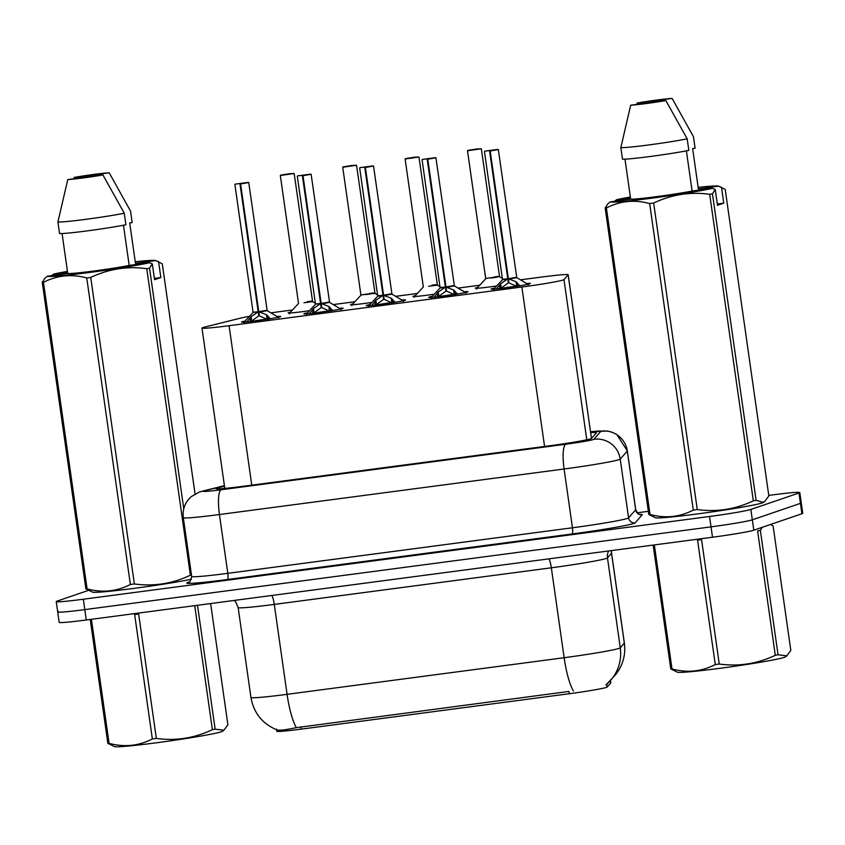 <?xml version="1.0" encoding="UTF-8"?>
<svg xmlns="http://www.w3.org/2000/svg" width="845" height="845" viewBox="0 0 845 845"><rect width="100%" height="100%" fill="white"/><g stroke="black" fill="none" stroke-linecap="round" stroke-linejoin="round"><path stroke-width="1.27" d="M496.68 285.948A18.643 0.813 171.9 0 1 475.302 288.177A18.643 0.813 171.9 0 1 475.735 287.934A18.643 0.813 171.9 0 1 477.615 287.448M434.277 294.197A18.643 0.813 171.9 0 1 412.899 296.426A18.643 0.813 171.9 0 1 413.342 296.183A18.643 0.813 171.9 0 1 415.222 295.687M371.884 302.436A18.643 0.813 171.9 0 1 350.506 304.675A18.643 0.813 171.9 0 1 350.939 304.422A18.643 0.813 171.9 0 1 352.83 303.936M309.492 310.685A18.643 0.813 171.9 0 1 288.103 312.914A18.643 0.813 171.9 0 1 288.546 312.671A18.643 0.813 171.9 0 1 290.426 312.185M526.604 283.529A19.836 0.866 171.9 0 1 530.364 283.508A19.836 0.866 171.9 0 1 529.889 283.762A19.836 0.866 171.9 0 1 508.637 287.458A19.836 0.866 171.9 0 1 491.082 289.096A19.836 0.866 171.9 0 1 491.547 288.832A19.836 0.866 171.9 0 1 494.705 288.071M464.211 291.779A19.836 0.866 171.9 0 1 467.961 291.747A19.836 0.866 171.9 0 1 467.496 292.011A19.836 0.866 171.9 0 1 446.244 295.708A19.836 0.866 171.9 0 1 428.69 297.334A19.836 0.866 171.9 0 1 429.154 297.081A19.836 0.866 171.9 0 1 432.313 296.31M401.808 300.017A19.836 0.866 171.9 0 1 405.568 299.996A19.836 0.866 171.9 0 1 405.104 300.26A19.836 0.866 171.9 0 1 383.841 303.957A19.836 0.866 171.9 0 1 366.286 305.584A19.836 0.866 171.9 0 1 366.762 305.32A19.836 0.866 171.9 0 1 369.909 304.559M339.415 308.267A19.836 0.866 171.9 0 1 343.176 308.235A19.836 0.866 171.9 0 1 342.7 308.499A19.836 0.866 171.9 0 1 321.449 312.196A19.836 0.866 171.9 0 1 303.894 313.833A19.836 0.866 171.9 0 1 304.358 313.569A19.836 0.866 171.9 0 1 307.517 312.808M277.023 316.505A19.836 0.866 171.9 0 1 280.772 316.484A19.836 0.866 171.9 0 1 280.308 316.748A19.836 0.866 171.9 0 1 259.056 320.445A19.836 0.866 171.9 0 1 241.501 322.072A19.836 0.866 171.9 0 1 241.966 321.808A19.836 0.866 171.9 0 1 245.124 321.047M249.539 316.294A34.962 1.521 -8.1 0 0 240.561 318.132L204.627 327.089A34.962 1.521 -8.1 0 0 202.811 327.606A34.962 1.521 -8.1 0 0 201.987 328.061A34.962 1.521 -8.1 0 0 229.079 325.705L521.872 287.015A34.962 1.521 -8.1 0 0 563.974 279.6L568.136 274.847A34.962 1.521 -8.1 0 0 568.167 274.762A34.962 1.521 -8.1 0 0 541.075 277.118L520.435 279.843M276.6 729.763L276.811 731.263A31.466 1.373 -8.1 0 0 301.2 729.14L569.255 693.724A31.466 1.373 -8.1 0 0 607.143 687.048L610.787 682.887A31.466 1.373 -8.1 0 0 610.819 682.813L610.491 680.489M292.497 309.967L280.054 311.604A34.962 1.521 -8.1 0 0 270.928 312.872M479.685 285.23L458.043 288.092M417.293 293.479L395.64 296.331M354.889 301.718L333.247 304.58M276.484 729.077C276.431 730.925 283.054 730.45 296.363 727.651L568.822 691.453M768.76 495.402L772.7 494.885A34.962 1.521 171.9 0 1 799.793 492.529L801.271 502.902A34.962 1.521 171.9 0 1 800.447 503.366L752.335 519.823A34.962 1.521 171.9 0 1 711.025 526.857L84.806 609.604A34.962 1.521 171.9 0 1 57.713 611.96L59.192 622.342A34.962 1.521 171.9 0 0 86.285 619.987L712.504 537.23A34.962 1.521 171.9 0 0 753.803 530.195L801.926 513.739A34.962 1.521 171.9 0 0 802.75 513.274L801.271 502.902A34.962 1.521 171.9 0 1 800.447 503.366L752.335 519.823A34.962 1.521 171.9 0 1 711.025 526.857L84.806 609.604A34.962 1.521 171.9 0 1 57.713 611.96A34.962 1.521 171.9 0 1 58.537 611.505M224.495 486.213L218.633 487.671A34.962 1.521 -8.1 0 0 216.806 488.188A34.962 1.521 -8.1 0 0 215.982 488.653A34.962 1.521 -8.1 0 0 243.085 486.297L549.419 445.811A34.962 1.521 -8.1 0 0 591.521 438.397L596.412 432.809A34.962 1.521 -8.1 0 0 596.443 432.724A34.962 1.521 -8.1 0 0 590.644 432.703M799.793 492.529A34.962 1.521 171.9 0 1 798.969 492.994L750.856 509.45A34.962 1.521 171.9 0 1 709.546 516.485L83.328 599.232A34.962 1.521 171.9 0 1 56.235 601.587A34.962 1.521 171.9 0 1 57.059 601.122L88.334 590.433M637.183 512.788L648.347 511.32M246.846 321.987L251.081 316.748L257.482 312.323L258.2 311.858L258.781 315.882L259.066 313.727M240.603 183.967L248.314 182.393L235.248 184.125L248.736 182.509L240.603 183.967L258.792 311.784L266.428 314.72L270.389 318.871M257.482 312.323L253.067 312.196L258.2 311.858M266.745 310.316L258.781 311.689L266.745 310.316M240.012 184.041L258.19 311.773L258.771 311.583M240.043 183.798L240.614 183.714M258.792 311.784L259.362 315.798L268.224 319.928M252.306 321.311A12.812 0.57 171.9 0 1 264.052 319.495M258.781 315.882L251.356 321.248M288.42 173.89L280.677 175.126L287.839 174.281M287.807 174.081L280.318 175.485L294.166 173.51L312.608 301.644L303.915 302.732C311.224 301.876 315.586 300.471 307.21 301.665M288.948 173.732L294.166 173.51M309.238 313.738L313.474 308.499L319.885 304.084L320.604 303.608L321.174 307.633L321.47 305.478M302.996 175.718L310.707 174.154L297.641 175.876L311.129 174.26L302.996 175.718L321.174 303.45L328.821 306.471L332.782 310.622M319.885 304.084L315.47 303.957L320.604 303.608M329.138 302.077L321.174 303.45L329.138 302.077M302.404 175.802L320.582 303.513L321.163 303.344M302.436 175.549L303.006 175.475M321.195 303.535L321.765 307.559L330.627 311.689M314.71 313.072A12.812 0.57 171.9 0 1 326.455 311.245M321.174 307.633L313.759 312.999M371.631 305.489L375.867 300.26L382.278 295.834L382.996 295.37L383.567 299.383L383.862 297.239M365.399 167.479L373.099 165.905L360.033 167.627L373.522 166.011L365.399 167.479L383.588 295.285L391.224 298.232L395.175 302.383M364.808 167.553L382.986 295.275L377.863 295.718L382.996 295.37M383.577 295.19L391.7 293.733L383.577 295.201M364.829 167.299L365.399 167.225M383.588 295.285L384.158 299.31L393.02 303.439M377.102 304.823A12.812 0.57 171.9 0 1 388.848 302.996M382.986 295.275L383.556 295.095M383.567 299.383L376.152 304.76M434.034 297.25L438.27 292.011L444.671 287.596L445.389 287.12L445.97 291.145L446.255 288.99M427.792 159.23L435.502 157.656L422.437 159.388L435.925 157.772L427.792 159.23L445.98 287.046L453.617 289.983L457.578 294.134M427.2 159.304L445.378 287.025L440.266 287.469L445.389 287.12M453.934 285.578L445.97 286.951L453.934 285.578M427.232 159.061L427.802 158.987M445.98 287.046L446.551 291.06L455.413 295.201M439.495 296.574A12.812 0.57 171.9 0 1 451.241 294.757M445.378 287.036L445.959 286.846M445.97 291.145L438.544 296.51M496.427 289.001L500.662 283.772L507.074 279.346L507.792 278.882L508.363 282.895L508.658 280.751M490.184 150.98L497.895 149.417L484.829 151.139L498.318 149.523L490.184 150.98L508.363 278.702L516.01 281.744L519.971 285.895M489.604 151.065L507.771 278.787L502.659 279.23L507.792 278.882M516.327 277.34L508.373 278.713L516.327 277.34M489.625 150.811L490.195 150.737M508.384 278.797L508.954 282.821L517.816 286.951M501.898 288.335A12.812 0.57 171.9 0 1 513.644 286.508M507.782 278.787L508.352 278.607M508.363 282.895L500.948 288.272M350.823 165.652L343.07 166.887L350.231 166.032M360.899 294.958L375 293.395L356.558 165.271L342.721 167.236L360.889 294.958L374.736 292.993L366.318 294.493C373.617 293.627 377.979 292.222 369.614 293.426M350.21 165.842L347.295 166.349L350.041 166.064M350.01 165.863L342.721 167.236M351.34 165.493L356.558 165.271M413.216 157.402L405.473 158.638L412.635 157.783M412.603 157.592L405.114 158.997L418.962 157.022L437.393 285.156L428.711 286.244C436.02 285.388 440.372 283.973 432.006 285.177M413.744 157.244L418.962 157.022M475.608 149.164L467.866 150.399L475.027 149.544M494.409 276.928C502.775 275.734 498.413 277.139 491.103 277.994L499.532 276.495L481.354 148.773L467.507 150.748L474.827 149.576M476.136 148.995L481.354 148.773M197.508 605.284L215.137 729.15L223.862 730.238L222.636 731.2A54.777 2.387 171.9 0 1 156.758 742.744A54.777 2.387 171.9 0 1 114.487 746.589L107.854 743.325L90.225 619.459M223.862 730.238L227.896 724.788L210.637 603.552M215.137 729.15A62.931 2.746 171.9 0 1 212.38 729.679L194.73 605.654M156.346 738.424A62.931 2.746 171.9 0 1 154.339 738.688A62.931 2.746 171.9 0 1 152.353 738.942L134.651 614.547A62.931 2.746 171.9 0 0 136.637 614.283A62.931 2.746 171.9 0 0 138.643 614.019L156.346 738.424C175.739 741.097 194.413 738.181 212.38 729.679M91.429 619.301L109.079 743.325A62.931 2.746 171.9 0 1 107.854 743.325M109.079 743.325C124.247 747.455 138.664 745.998 152.353 738.942M786.79 655.857L785.554 656.808A54.777 2.387 171.9 0 1 719.676 668.353A54.777 2.387 171.9 0 1 677.415 672.208L670.782 668.944L653.153 545.078M762.158 527.343L760.352 530.364L778.055 654.769L786.79 655.847L790.814 650.396L773.112 526.002L770.651 524.439M778.055 654.769A62.931 2.746 171.9 0 1 775.298 655.287L757.595 530.892A62.931 2.746 171.9 0 0 760.352 530.364M719.264 664.033A62.931 2.746 171.9 0 1 717.268 664.297A62.931 2.746 171.9 0 1 715.282 664.561L697.569 540.166A62.931 2.746 171.9 0 0 699.554 539.902A62.931 2.746 171.9 0 0 701.561 539.638L719.264 664.033C738.657 666.716 757.331 663.8 775.298 655.287M654.347 544.919L672.007 668.944A62.931 2.746 171.9 0 1 670.782 668.944M672.007 668.944C687.165 673.064 701.582 671.606 715.282 664.561M191.382 579.237A54.777 2.387 171.9 0 1 132.728 588.553A54.777 2.387 171.9 0 1 92.506 592.123L85.873 588.859L42.25 282.336L45.049 278.058L47.447 276.22A54.777 2.387 171.9 0 0 89.823 272.439A54.777 2.387 171.9 0 0 149.502 262.732L129.19 265.425A34.962 1.521 171.9 0 1 94.091 270.981A34.962 1.521 171.9 0 1 67.758 273.537L47.447 276.22M191.477 575.012A62.931 2.746 171.9 0 1 190.389 575.213L146.766 268.689C127.373 266.006 108.699 268.921 90.732 277.435A62.931 2.746 171.9 0 1 86.75 277.952C71.593 273.833 57.164 275.29 43.475 282.336A62.931 2.746 171.9 0 1 42.25 282.336M90.732 277.435L134.366 583.958C153.758 586.631 172.433 583.715 190.389 575.213M134.366 583.958A62.931 2.746 171.9 0 1 130.373 584.486L86.75 277.952M43.475 282.336L87.098 588.859C102.256 592.989 116.684 591.532 130.373 584.486M87.098 588.859A62.931 2.746 171.9 0 1 85.873 588.859M135.232 261.739A54.777 2.387 171.9 0 1 155.649 260.535A54.777 2.387 171.9 0 1 155.765 260.598L158.585 261.739L160.835 277.54L154.572 279.684L152.322 263.883L149.533 268.161A62.931 2.746 171.9 0 1 146.766 268.689M152.322 263.883L149.502 262.732M62.065 233.526L67.758 273.537M129.19 265.425L123.465 225.235M124.268 213.225L125.905 224.749A37.296 1.627 171.9 0 1 87.848 230.801A37.296 1.627 171.9 0 1 59.551 233.516L57.914 221.992A37.296 1.627 171.9 0 0 86.201 219.277A37.296 1.627 171.9 0 0 124.268 213.225L102.932 174.936A23.311 1.014 171.9 0 1 67.769 179.584L57.914 221.992M67.769 179.584L102.932 174.936M149.533 268.161L183.766 508.753M195.047 493.966L162.282 263.798L155.649 260.535M51.313 275.914L53.71 274.076A54.777 2.387 171.9 0 1 67.452 271.382M109.195 172.792L74.033 177.439A23.311 1.014 171.9 0 1 109.195 172.792L130.531 211.081L132.169 222.605L129.707 222.932L135.453 263.281L155.765 260.598M53.71 274.076L67.568 272.248M160.835 277.54L154.392 278.396M698.15 187.347A54.777 2.387 171.9 0 1 718.577 186.143A54.777 2.387 171.9 0 1 718.683 186.206L721.514 187.347L723.753 203.149L717.489 205.293L715.24 189.491L712.451 193.78L756.074 500.303L763.056 502.363L764.799 501.391L763.574 502.352A54.777 2.387 171.9 0 1 762.412 502.87A54.777 2.387 171.9 0 1 705.765 512.799A54.777 2.387 171.9 0 1 655.424 517.742L648.791 514.478L605.168 207.954L607.967 203.677L610.365 201.839A54.777 2.387 171.9 0 0 652.741 198.047A54.777 2.387 171.9 0 0 712.419 188.35L692.108 191.033A34.962 1.521 171.9 0 1 657.009 196.589A34.962 1.521 171.9 0 1 630.676 199.156L610.365 201.839M756.074 500.303A62.931 2.746 171.9 0 1 753.317 500.832L709.684 194.297C690.291 191.625 671.617 194.54 653.66 203.043A62.931 2.746 171.9 0 1 649.668 203.571C634.51 199.441 620.082 200.899 606.393 207.954A62.931 2.746 171.9 0 1 605.168 207.954M653.66 203.043L697.283 509.567C716.676 512.25 735.351 509.334 753.317 500.832M697.283 509.567A62.931 2.746 171.9 0 1 693.291 510.095L649.668 203.571M606.393 207.954L650.016 514.478C665.184 518.608 679.602 517.14 693.291 510.095M650.016 514.478A62.931 2.746 171.9 0 1 648.791 514.478M715.24 189.491L712.419 188.35M712.451 193.78A62.931 2.746 171.9 0 1 709.684 194.297M624.983 159.135L630.676 199.156M692.108 191.033L686.394 150.843M687.186 138.833L688.823 150.368A37.296 1.627 171.9 0 1 650.766 156.42A37.296 1.627 171.9 0 1 622.469 159.135L620.832 147.611A37.296 1.627 171.9 0 0 649.118 144.896A37.296 1.627 171.9 0 0 687.186 138.833L665.849 100.555A23.311 1.014 171.9 0 1 630.687 105.202L620.832 147.611M630.687 105.202L665.849 100.555M764.799 501.391L768.834 495.941L725.211 189.407L718.577 186.143M614.23 201.532L616.628 199.695A54.777 2.387 171.9 0 1 630.37 197.001M672.113 98.411L636.95 103.058A23.311 1.014 171.9 0 1 672.113 98.411L693.449 136.689L695.097 148.224L692.636 148.551L698.371 188.889L718.683 186.206M616.628 199.695L630.497 197.857M723.753 203.149L717.31 204.004M610.787 682.887L610.449 680.531M607.143 687.048L606.742 684.218M569.255 693.724L568.938 691.432M301.2 729.14L300.873 726.858M251.768 485.146L229.079 325.705M568.167 274.762L591.468 438.449L568.136 274.847M586.779 439.78L563.974 279.6M544.571 446.456L521.872 287.015M548.986 558.841A11.65 2.598 -97.5 0 1 551.341 567.798L274.276 604.407A46.612 2.039 171.9 0 1 238.153 607.555L250.944 697.463A46.612 2.039 -8.1 0 0 287.078 694.326A40.792 9.094 82.5 0 0 296.363 727.651M606.425 558.418A46.612 2.039 171.9 0 1 551.341 567.798L564.143 657.716A46.612 2.039 -8.1 0 0 619.216 648.326A46.612 2.039 -8.1 0 0 620.272 647.83L624.328 643.182A46.612 2.039 -8.1 0 0 624.37 643.077L611.579 553.169A46.612 2.039 171.9 0 1 611.537 553.274L607.481 557.911A46.612 2.039 171.9 0 1 606.425 558.418M573.428 691.03A40.792 9.094 -97.5 0 1 564.143 657.716L287.078 694.326L274.276 604.407A11.65 2.598 -97.5 0 0 271.921 595.45M624.37 643.077C625.881 655.361 622.659 666.23 614.695 675.694A40.792 40.697 -138.8 0 0 624.328 643.182L611.537 553.274A11.65 11.629 41.2 0 1 611.463 550.581M605.971 684.862A40.792 40.697 -138.8 0 0 620.272 647.83L607.481 557.911A11.65 11.629 41.2 0 1 608.643 550.961M712.504 537.23L709.546 516.485M753.803 530.195L750.856 509.45M86.285 619.987L83.328 599.232M801.926 513.739L798.969 492.994M224.432 485.812L204.87 490.681A23.311 1.014 -8.1 0 0 203.656 491.029A23.311 1.014 -8.1 0 0 221.168 489.762L565.812 444.227A23.311 1.014 -8.1 0 0 593.359 439.537A23.311 1.014 -8.1 0 0 593.887 439.284L600.953 431.193A23.311 1.014 -8.1 0 0 590.518 431.774M635.704 509.693L627.339 450.903A46.612 2.039 171.9 0 1 627.296 451.019L620.219 459.11A46.612 2.039 171.9 0 1 619.163 459.606A46.612 2.039 171.9 0 1 564.09 468.996L219.436 514.531A46.612 2.039 171.9 0 1 183.312 517.679L191.678 576.459A46.612 2.039 -8.1 0 0 227.812 573.322L572.456 527.776A46.612 2.039 -8.1 0 0 627.529 518.397A46.612 2.039 -8.1 0 0 628.585 517.89L635.662 509.81A46.612 2.039 -8.1 0 0 635.704 509.693C637.753 513.475 639.2 515.038 640.045 514.394M639.623 514.299A52.443 2.292 171.9 0 1 642.242 514.763L635.165 522.854A52.443 2.292 171.9 0 1 572.023 533.977L227.379 579.512A5.83 1.299 82.5 0 0 227.812 573.322L219.436 514.531A23.311 5.197 -97.5 0 1 221.168 489.762M635.165 522.854A5.83 5.809 41.2 0 1 628.585 517.89L620.219 459.11A23.311 23.259 -138.8 0 0 593.887 439.284M227.379 579.512A52.443 2.292 171.9 0 1 187.97 582.353A52.443 2.292 171.9 0 1 189.206 581.983M565.812 444.227A23.311 5.197 -97.5 0 0 564.09 468.996L572.456 527.776A5.83 1.299 82.5 0 1 572.023 533.977M600.953 431.193A23.311 23.259 -138.8 0 1 627.296 451.019L635.662 509.81A5.83 5.809 41.2 0 0 642.242 514.763M204.87 490.681A23.311 21.452 -104 0 0 202.515 491.125L224.411 485.664M218.802 488.843L218.633 487.671M248.736 182.509L267.168 310.633L259.552 312.048M258.19 311.773L253.077 312.206M245.113 322.061A17.037 0.75 171.9 0 1 244.321 321.903L244.004 322.896M267.168 310.633L278.016 317.107A17.037 0.75 171.9 0 1 277.255 317.488M249.909 318.005L250.405 321.533M251.081 316.748L251.673 320.931M266.428 314.72L267.02 318.903M267.622 315.66L268.118 319.104M289.824 313.009A17.037 0.739 171.9 0 1 289.75 312.914L289.434 313.907M311.129 174.26L329.571 302.383L321.956 303.809M320.593 303.524L315.47 303.968M307.517 313.812A17.037 0.75 171.9 0 1 306.724 313.653L306.397 314.646M329.571 302.383L340.408 308.858A17.037 0.75 171.9 0 1 339.648 309.249M312.301 309.756L312.808 313.294M313.474 308.499L314.065 312.682M328.821 306.471L329.423 310.654M330.025 307.411L330.511 310.854M382.278 295.834L377.726 296.172L359.685 167.986M373.522 166.011L391.964 294.144L384.348 295.56M369.909 305.573A17.037 0.75 171.9 0 1 369.117 305.415L368.8 306.408M391.964 294.144L402.811 300.609A17.037 0.75 171.9 0 1 402.04 301M374.705 301.507L375.201 305.045M375.867 300.26L376.469 304.443M391.224 298.232L391.816 302.415M392.418 299.172L392.904 302.616M444.671 287.596L440.118 287.923L422.077 159.737M435.925 157.772L454.367 285.895L446.751 287.321M432.302 297.324A17.037 0.75 171.9 0 1 431.51 297.165L431.193 298.158M454.367 285.895L465.204 292.37A17.037 0.75 171.9 0 1 464.444 292.75M437.097 293.268L437.604 296.796M438.27 292.011L438.861 296.194M453.617 289.983L454.209 294.166M454.811 290.923L455.307 294.366M507.074 279.346L502.511 279.674L484.47 151.498M498.318 149.523L516.76 277.646L509.144 279.072M494.705 289.075A17.037 0.75 171.9 0 1 493.913 288.927L493.586 289.909M516.76 277.646L527.597 284.121A17.037 0.75 171.9 0 1 526.836 284.512M499.49 285.018L499.997 288.557M500.662 283.772L501.254 287.955M516.01 281.744L516.612 285.927M517.214 282.674L517.7 286.128M352.217 304.77A17.037 0.739 171.9 0 1 352.143 304.665L351.826 305.658M414.61 296.521A17.037 0.739 171.9 0 1 414.546 296.426L414.23 297.408M499.532 276.505L485.685 278.47L499.522 276.516M477.013 288.272A17.037 0.739 171.9 0 1 476.939 288.177L476.622 289.17M224.802 488.41L201.987 328.061M614.695 675.694L605.854 684.968M277.012 729.922C262.425 723.859 253.732 713.043 250.944 697.463M611.579 553.169L611.505 550.581M234.245 600.436L235.744 601.978L238.153 607.555M202.515 491.125L199.399 492.033L191.255 496.617L188.773 499.099C184.273 504.507 182.457 510.697 183.312 517.679M189.037 582.11L188.815 582.184C189.512 582.976 190.474 581.064 191.678 576.459M56.235 601.587L57.713 611.96M627.339 450.903L616.85 434.552L612.202 432.239L607.397 431.024L590.507 431.742M234.889 184.474L253.067 312.196M278.016 317.107L278.596 317.974M252.93 312.661L244.321 321.903M280.318 175.485L298.496 303.207M298.359 303.672L289.75 312.914M312.608 301.644L315.365 303.292M297.282 176.225L315.46 303.946M340.408 308.858L341 309.724M315.322 304.411L306.724 313.653M402.811 300.609L403.392 301.475M377.726 296.172L369.117 305.415M465.204 292.37L465.785 293.236M440.118 287.923L431.51 297.165M527.597 284.121L528.188 284.987M502.511 279.674L493.913 288.927M360.752 295.423L352.143 304.665M375 293.395L377.768 295.042M405.114 158.997L423.292 286.719M423.155 287.173L414.546 296.426M437.393 285.156L440.161 286.804M467.507 150.748L485.685 278.47M485.548 278.934L476.939 288.177M499.796 276.906L502.553 278.554"/></g></svg>
